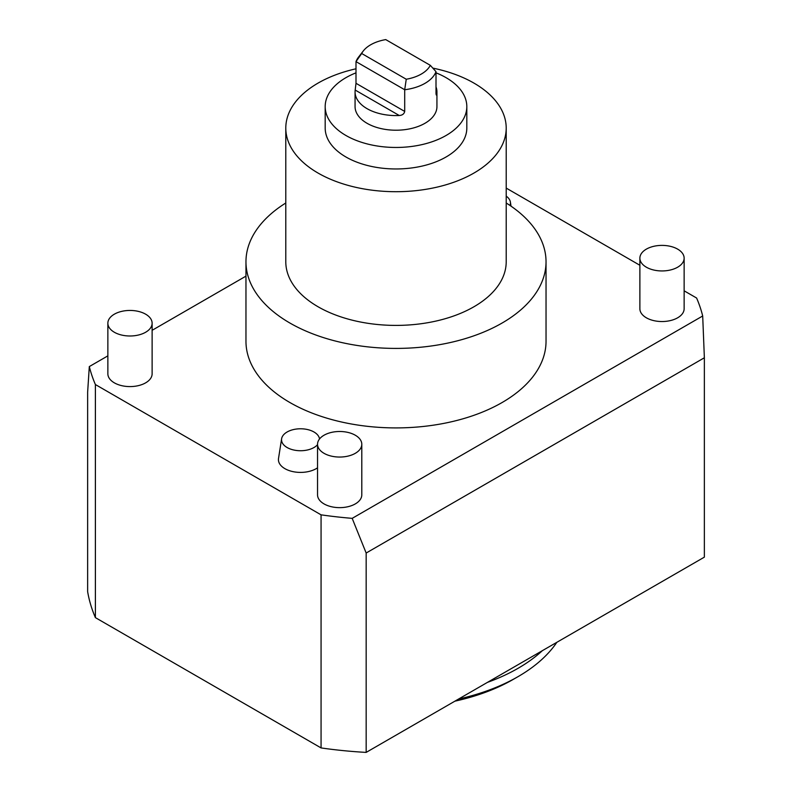 <?xml version="1.0" encoding="UTF-8"?>
<svg xmlns="http://www.w3.org/2000/svg" width="792" height="792" viewBox="0 0 792 792"><rect width="100%" height="100%" fill="white"/><g stroke="black" fill="none" stroke-linecap="round" stroke-linejoin="round"><path stroke-width="1.19" d="M319.483 438.758L319.522 438.996A19.008 10.979 0 0 0 319.483 438.758A19.008 10.979 0 0 0 313.988 431.996A19.008 10.979 0 0 0 287.11 431.996A19.008 10.979 0 0 0 281.615 438.758A19.008 10.979 0 0 0 295.337 450.311A19.008 10.979 0 0 0 317.543 444.678M317.543 467.815A22.127 12.781 180 0 1 292.07 471.428A22.127 12.781 180 0 1 278.517 458.469L281.615 438.758M509.998 205.465A19.008 10.979 0 0 0 510.385 202.069A19.008 10.979 0 0 0 506.207 196.139M363.29 50.975A35.828 20.681 0 0 0 361.677 53.5L406.256 79.24A35.828 20.681 0 0 0 430.323 65.34L385.744 39.6A35.828 20.681 0 0 0 363.29 50.975L358.627 56.994A40.937 23.631 0 0 0 355.994 61.618L355.994 83.299L355.192 90.06A40.937 23.631 0 0 0 355.063 91.941L355.063 106.574A40.937 23.631 0 0 0 367.052 123.295A40.937 23.631 0 0 0 410.147 128.759A40.937 23.631 0 0 0 436.808 108.454A40.937 23.631 0 0 0 436.937 106.574L436.937 91.941A40.937 23.631 -0 0 0 436.006 86.912M355.063 91.941A40.937 23.631 0 0 0 399.257 115.503C402.336 115.285 404.158 113.929 404.702 111.424L404.702 89.744A40.937 23.631 0 0 0 436.006 71.676L436.006 93.357C436.184 95.436 436.461 95.584 436.808 93.822A40.937 23.631 -0 0 0 436.937 91.941M436.006 93.357C436.184 95.436 436.461 95.584 436.808 93.822L436.006 93.357M355.994 72.844A70.815 40.887 0 0 0 325.185 106.574A70.815 40.887 0 0 0 345.926 135.481A70.815 40.887 0 0 0 423.096 144.352A70.815 40.887 0 0 0 466.815 106.574A70.815 40.887 0 0 0 436.006 72.844M325.185 106.574L325.185 128.076A70.815 40.887 0 0 0 345.926 156.984A70.815 40.887 0 0 0 423.096 165.855A70.815 40.887 0 0 0 466.815 128.076L466.815 106.574M355.994 68.795A110.207 63.627 0 0 0 285.793 128.076A110.207 63.627 0 0 0 318.077 173.072A110.207 63.627 0 0 0 438.174 186.863A110.207 63.627 0 0 0 506.207 128.076A110.207 63.627 0 0 0 432.818 68.112M285.793 128.076L285.793 261.786A110.207 63.627 0 0 0 318.077 306.771A110.207 63.627 0 0 0 438.174 320.562A110.207 63.627 0 0 0 506.207 261.786L506.207 128.076M285.793 203A150.035 86.625 0 0 0 245.965 261.786A150.035 86.625 0 0 0 289.912 323.037A150.035 86.625 0 0 0 453.42 341.817A150.035 86.625 0 0 0 546.034 261.786A150.035 86.625 0 0 0 506.207 203M245.965 261.786L245.965 341.283A150.035 86.625 0 0 0 396 427.908A150.035 86.625 0 0 0 546.034 341.283L546.034 261.786M487.456 682.367A172.606 99.653 0 0 0 542.381 650.658M458.588 699.039A172.606 99.653 0 0 0 518.057 676.635A172.606 99.653 0 0 0 556.855 642.302M454.885 701.177A165.964 95.822 0 0 0 513.355 679.338L518.057 676.635M366.161 752.4L366.161 553.034L704.365 357.776L704.365 557.142L366.161 752.4A309.811 178.863 180 0 1 321.067 747.925L95.396 617.631A309.811 178.863 180 0 1 87.635 591.594L87.635 392.228L89.308 366.577L107.861 355.865M107.861 323.215L107.861 373.804A22.127 12.781 0 0 0 114.345 382.843A22.127 12.781 0 0 0 138.461 385.615A22.127 12.781 0 0 0 152.123 373.804L152.123 323.215A22.127 12.781 0 0 0 129.987 310.444A22.127 12.781 0 0 0 107.861 323.215A22.127 12.781 0 0 0 114.345 332.254A22.127 12.781 0 0 0 138.461 335.016A22.127 12.781 0 0 0 152.123 323.215M639.877 258.172L639.877 308.761A22.127 12.781 0 0 0 646.361 317.8A22.127 12.781 0 0 0 670.477 320.562A22.127 12.781 0 0 0 684.139 308.761L684.139 258.172A22.127 12.781 0 0 0 662.013 245.391A22.127 12.781 0 0 0 639.877 258.172A22.127 12.781 0 0 0 646.361 267.201A22.127 12.781 0 0 0 670.477 269.973A22.127 12.781 0 0 0 684.139 258.172M366.161 553.034L352.183 518.354A309.811 178.863 180 0 1 321.067 514.84L95.396 384.546A309.811 178.863 180 0 1 89.308 366.577M352.183 518.354L702.692 315.988L704.365 357.776M684.139 290.822L696.604 298.02A309.811 178.863 180 0 1 702.692 315.988M506.207 188.09L639.877 265.27M152.123 330.313L245.965 276.131M317.543 444.272L317.543 494.861A22.127 12.781 0 0 0 324.017 503.9A22.127 12.781 0 0 0 348.133 506.672A22.127 12.781 0 0 0 361.796 494.861L361.796 444.272A22.127 12.781 0 0 0 339.669 431.492A22.127 12.781 0 0 0 317.543 444.272A22.127 12.781 0 0 0 324.017 453.311A22.127 12.781 0 0 0 348.133 456.073A22.127 12.781 0 0 0 361.796 444.272M95.396 617.631L95.396 384.546M321.067 747.925L321.067 514.84M361.677 53.5L355.994 61.618L404.702 89.744L406.256 79.24M430.323 65.34L436.006 71.676M355.994 83.299L404.702 111.424M355.192 90.06L399.257 115.503M510.385 202.069L511.028 206.167"/></g></svg>
